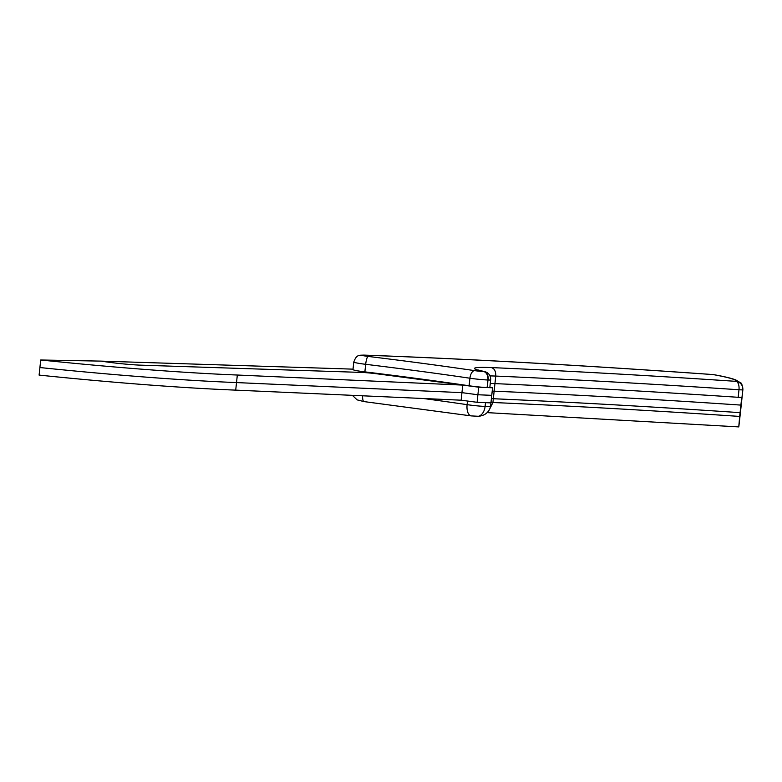 <?xml version="1.0" encoding="UTF-8"?>
<svg xmlns="http://www.w3.org/2000/svg" width="782" height="782" viewBox="0 0 782 782"><rect width="100%" height="100%" fill="white"/><g stroke="black" fill="none" stroke-linecap="round" stroke-linejoin="round"><path stroke-width="1.17" d="M353.014 369.163A1362.625 92.677 6.1 0 0 337.628 368.635L101.103 361.118A30.019 2.043 6.1 0 0 139.792 365.126L361.157 372.408A15.229 1.036 -173.9 0 1 377.413 373.874L478.701 387.198L492.562 387.784A45.679 3.108 -173.9 0 1 489.855 387.276M738.179 397.305A1362.625 92.677 6.1 0 0 494.938 383.62A45.679 3.108 6.1 0 0 490.265 383.473A45.679 3.108 -173.9 0 1 494.938 383.62A1362.625 92.677 -173.9 0 1 741.707 397.539A95.16 6.471 6.1 0 0 742.089 397.041A95.16 6.471 -173.9 0 1 741.991 397.285L742.802 389.729A7.615 0.518 -173.9 0 1 738.99 389.759L738.179 397.305A7.615 0.518 6.1 0 0 741.991 397.285M492.562 387.784L490.949 402.886L477.088 402.3L478.701 387.198M741.707 397.539L740.085 412.652A1362.625 92.677 6.1 0 0 493.325 398.732A45.679 3.108 6.1 0 0 491.409 398.654A45.679 3.108 6.1 0 1 493.325 398.732L492.924 402.505L488.603 411.215M742.9 389.485C742.304 384.959 741.492 382.73 740.486 382.799L735.745 379.905C731.307 378.224 723.985 376.474 713.761 374.656L713.761 374.656A7.615 5.552 100.3 0 0 713.213 374.598A87.545 5.953 -173.9 0 1 736.048 381.352A7.615 7.585 36 0 1 742.802 389.729A95.16 6.471 6.1 0 0 742.9 389.485L740.476 412.143A95.16 6.471 -173.9 0 1 740.085 412.652L739.684 416.425A1362.625 92.677 6.1 0 0 492.924 402.505A45.679 3.108 6.1 0 0 490.998 402.427M477.088 402.3L461.136 400.198L235.714 390.13A304.501 20.713 -173.9 0 1 39.1 375.096L40.713 359.994A304.501 20.713 6.1 0 0 237.327 375.028L462.748 385.096L377.413 373.874A15.229 1.036 6.1 0 0 361.157 372.408L142.725 365.223A30.019 2.043 -173.9 0 1 101.103 361.118L40.713 359.994M487.245 412.632L738.804 426.913L740.476 412.143A95.16 6.471 -173.9 0 1 740.085 412.652A1362.625 92.677 6.1 0 0 493.325 398.732L495.749 376.074A1362.625 92.677 -173.9 0 1 738.99 389.759A7.615 3.812 93.8 0 0 736.048 381.352A1370.24 93.195 6.1 0 0 491.419 367.589A53.284 3.627 6.1 0 0 483.882 371.538A7.615 5.21 92.4 0 1 488.222 380.013A7.615 0.518 6.1 0 0 490.646 379.896A7.615 7.615 0 0 0 484.605 371.636L484.605 371.636A7.615 6.217 101.6 0 0 483.882 371.538L483.569 371.518A7.615 0.518 -173.9 0 1 474.576 370.629A364.099 24.76 6.1 0 0 368.107 356.426A7.615 0.518 -173.9 0 1 362.477 355.468A7.615 0.518 -173.9 0 1 364.314 355.155A1355.011 92.159 -173.9 0 1 713.213 374.598A7.615 3.509 94.1 0 0 712.94 374.558L712.94 374.558C582.717 365.302 466.336 358.811 363.786 355.096A7.615 5.464 -87.9 0 1 364.314 355.155M738.755 426.874L739.684 416.425M490.549 406.669L485.094 406.435L485.495 402.662L490.949 402.886L490.549 406.669C488.838 412.466 484.801 415.672 478.447 416.288L471.204 415.897A11.417 5.718 98.4 0 1 467.098 404.656A356.484 24.242 6.1 0 0 423.551 398.527M712.676 374.558A7.615 3.509 94.1 0 1 712.94 374.558A7.615 7.615 0 0 1 713.761 374.656M483.569 371.518A7.615 5.21 92.4 0 1 487.909 380.003L487.421 387.569A7.615 0.518 6.1 0 0 489.835 387.452L490.646 379.896M469.112 385.77A356.484 24.242 6.1 0 0 364.871 371.87A15.229 1.036 -173.9 0 1 352.975 369.583L353.777 362.027A15.229 1.036 6.1 0 0 365.683 364.314A356.484 24.242 -173.9 0 1 469.923 378.224A15.229 1.036 6.1 0 0 487.909 380.003L487.108 387.559A15.229 1.036 -173.9 0 1 469.112 385.77L469.923 378.224A7.615 3.812 98.4 0 1 474.576 370.629M237.327 375.028L235.714 390.13M462.748 385.096L461.136 400.198M741.013 404.02A95.16 6.471 -173.9 0 1 740.896 405.096A1362.625 92.677 -173.9 0 0 494.126 391.176A45.679 3.108 -173.9 0 0 492.21 391.098M491.761 395.34L477.89 394.754L461.937 392.652L236.516 382.574A304.501 20.713 -173.9 0 1 39.911 367.54M478.447 416.288A11.417 7.81 92.4 0 0 485.094 406.435A15.229 1.036 -173.9 0 1 467.098 404.656L467.48 401.039M362.565 395.8A11.417 2.356 96.9 0 0 363.904 401.577L471.204 415.897M489.991 375.907A45.679 3.108 -173.9 0 1 495.749 376.074C495.935 371.43 494.498 368.605 491.419 367.589M368.107 356.426A7.615 1.574 96.9 0 0 365.683 364.314L364.871 371.87M352.399 395.34L357.11 399.866L363.904 401.577M484.605 371.636L477.822 369.896M353.777 362.027C356.553 354.412 359.065 355.351 363.786 355.096"/></g></svg>
